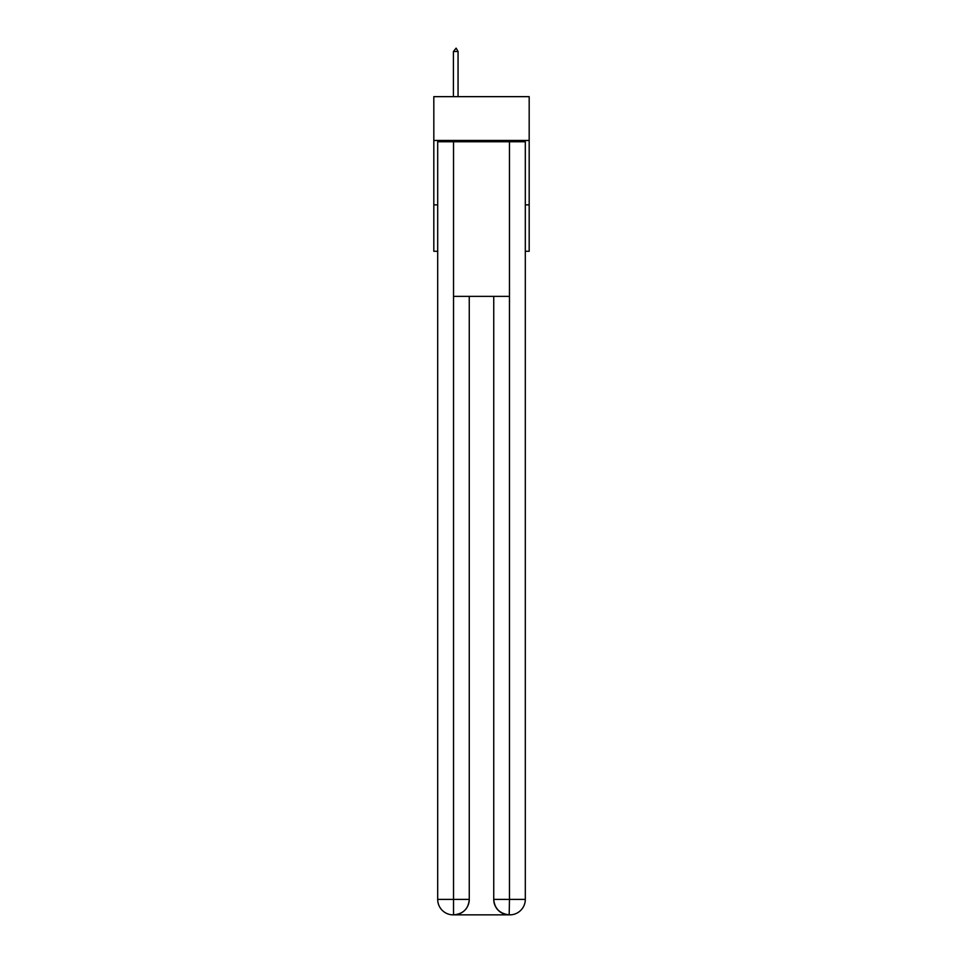 <?xml version="1.0" encoding="UTF-8"?>
<svg xmlns="http://www.w3.org/2000/svg" width="963" height="963" viewBox="0 0 963 963"><rect width="100%" height="100%" fill="white"/><g stroke="black" fill="none" stroke-linecap="round" stroke-linejoin="round"><path stroke-width="1.44" d="M529.181 140.454L529.181 96.649L433.819 96.649L433.819 140.454L529.181 140.454L529.181 251.271L525.304 251.271M437.696 204.878L433.819 204.878L433.819 140.454M529.181 204.878L525.304 204.878M433.819 204.878L433.819 251.271L437.696 251.271M453.152 914.85A15.456 15.456 0 0 1 437.696 899.394L469.258 899.394L469.258 296.363L469.258 899.394A15.456 15.456 0 0 1 453.802 914.85L453.152 914.85A15.456 15.456 0 0 1 437.696 899.394L437.696 141.742L453.537 141.742L453.537 296.363L509.463 296.363L509.463 141.742L453.537 141.742M509.463 141.742L525.304 141.742L525.304 899.394A15.456 15.456 0 0 1 509.848 914.85L509.571 914.85M493.742 899.394L509.463 899.394L509.198 914.85A15.456 15.456 0 0 1 493.742 899.394L493.742 296.363L493.742 899.394C494.525 908.506 499.677 913.658 509.198 914.85L453.802 914.85C463.359 913.851 468.512 908.699 469.258 899.394M453.537 296.363L453.537 914.85M458.051 51.496L456.113 48.15L453.417 51.496L458.051 51.496L458.051 96.649M453.417 51.496L453.417 96.649M509.463 296.363L509.463 899.394L525.304 899.394"/></g></svg>
